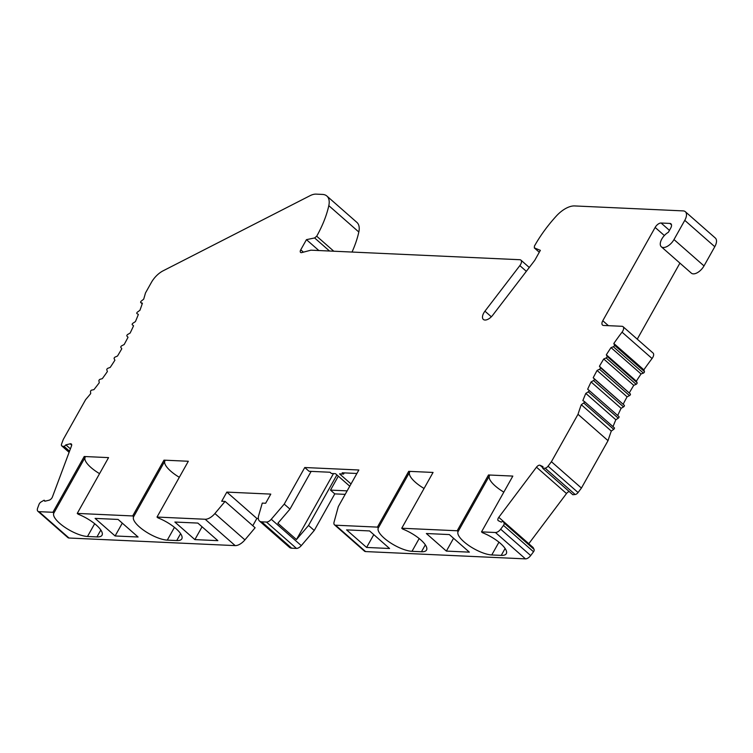 <?xml version="1.0" encoding="UTF-8"?>
<svg xmlns="http://www.w3.org/2000/svg" width="753" height="753" viewBox="0 0 753 753"><rect width="100%" height="100%" fill="white"/><g stroke="black" fill="none" stroke-linecap="round" stroke-linejoin="round"><path stroke-width="1.13" d="M347.133 490.871L330.501 490.118L334.784 493.883L314.255 530.46L308.542 525.443L296.466 539.553L333.475 473.59M503.832 492.123A22.195 7.248 29.3 0 1 495.276 485.996A22.195 7.248 29.3 0 1 489.422 475.792L488.49 474.974L457.184 530.771L401.744 528.239L402.676 529.048A22.195 7.248 -150.7 0 1 420.692 539.807A22.195 7.248 -150.7 0 1 426.527 550.057A22.195 7.248 -150.7 0 1 421.473 551.742L412.004 551.309A22.195 7.248 -150.7 0 1 384.19 538.141A22.195 7.248 -150.7 0 1 378.335 527.938L409.641 472.15L408.719 471.331L377.413 527.119L335.574 525.208A5.544 2.861 131.3 0 1 334.473 524.803A5.544 2.861 131.3 0 1 334.059 522.13L338.323 506.581L358.852 469.994L304.767 467.519L309.059 471.284L330.012 472.244L331.442 473.496L335.499 473.684L349.759 486.203M351.03 483.944L339.556 473.872L343.613 474.051L342.182 472.799L356.903 473.477M345.185 494.354L334.784 493.883M330.501 490.118L338.323 476.169M336.902 474.908L308.542 525.443M296.466 539.553L277.876 523.241L289.961 509.122L311.14 471.378M304.767 467.519L284.239 504.105L271.259 519.269A5.544 2.861 131.3 0 1 266.458 522.055L261.658 521.838A11.097 5.713 131.3 0 1 259.474 521.029L289.491 547.384A11.097 5.713 -48.7 0 0 291.684 548.193L296.475 548.41A5.544 2.861 -48.7 0 0 301.285 545.624L314.255 530.46M284.239 504.105L289.961 509.122M488.49 474.974L512.831 476.084L481.525 531.882L495.446 532.512A5.544 2.861 131.3 0 0 500.67 529.199L530.686 555.554L533.538 551.77L503.512 525.415L500.67 529.199M408.719 471.331L433.06 472.442L401.744 528.239M259.474 521.029A11.097 5.713 131.3 0 1 258.684 515.523L262.27 503.098L265.649 503.258L270.779 494.109L226.841 492.104L221.702 501.253L225.081 501.404L214.897 513.527A11.097 5.713 131.3 0 1 205.164 519.25L157.019 517.057L188.325 461.26L163.985 460.149L132.679 515.946L77.248 513.414L108.554 457.617L84.214 456.506L52.908 512.294L38.987 511.664A5.544 2.861 131.3 0 1 37.885 511.259A5.544 2.861 131.3 0 1 37.65 508.049L39.09 504.19A2.993 1.544 131.3 0 1 39.25 503.879A2.993 1.544 131.3 0 1 41.199 501.875L44.126 500.199L44.794 501.253L49.086 500.199A3.332 1.713 -48.7 0 0 52.117 497.611A3.332 1.713 -48.7 0 0 52.428 496.942L71.497 445.936A3.332 1.713 -48.7 0 0 71.347 444.006A3.332 1.713 -48.7 0 0 70.161 443.818L65.869 444.872L64.193 446.501L62.198 446.096A3.332 1.713 131.3 0 1 61.746 445.88A3.332 1.713 131.3 0 1 61.605 443.95L63.299 439.404L85.626 399.636A177.539 91.442 -48.7 0 0 90.699 393.603L90.501 391.598A1.111 0.574 131.3 0 1 90.671 390.976A1.111 0.574 131.3 0 1 91.706 390.101L93.909 389.649A177.539 91.442 -48.7 0 0 99.302 382.703L98.907 380.83A1.111 0.574 131.3 0 1 99.076 380.161A1.111 0.574 131.3 0 1 100.045 379.305L102.323 378.646A177.539 91.442 -48.7 0 0 107.387 371.549L106.804 369.827A1.111 0.574 131.3 0 1 106.954 369.102A1.111 0.574 131.3 0 1 107.867 368.273L110.202 367.417A177.539 91.442 -48.7 0 0 114.898 360.207L114.136 358.644A1.111 0.574 131.3 0 1 114.258 357.882A1.111 0.574 131.3 0 1 115.115 357.073L117.496 356.028A177.539 91.442 -48.7 0 0 121.788 348.752L120.847 347.368A1.111 0.574 131.3 0 1 120.951 346.559A1.111 0.574 131.3 0 1 121.741 345.778L124.151 344.545A177.539 91.442 -48.7 0 0 128.029 337.259L126.909 336.045A1.111 0.574 131.3 0 1 126.984 335.207A1.111 0.574 131.3 0 1 127.699 334.464L130.137 333.052A177.539 91.442 -48.7 0 0 133.563 325.785L132.283 324.769A1.111 0.574 131.3 0 1 132.264 324.759A1.111 0.574 131.3 0 1 132.321 323.894A1.111 0.574 131.3 0 1 132.97 323.197L135.408 321.606A177.539 91.442 -48.7 0 0 138.364 314.415L136.924 313.587A1.111 0.574 131.3 0 1 136.877 313.549A1.111 0.574 131.3 0 1 136.933 312.693A1.111 0.574 131.3 0 1 137.517 312.034L139.936 310.292A177.539 91.442 -48.7 0 0 142.411 303.214L140.82 302.584A1.111 0.574 131.3 0 1 140.726 302.527A1.111 0.574 131.3 0 1 140.783 301.661A1.111 0.574 131.3 0 1 141.3 301.059L143.691 299.167A177.539 91.442 -48.7 0 0 145.47 292.992L151.372 282.46A16.641 8.575 131.3 0 1 163.109 270.816L309.963 195.733A16.641 8.575 131.3 0 1 316.062 194.123L322.5 194.425A22.195 11.427 131.3 0 1 326.877 196.034A22.195 11.427 131.3 0 1 328.807 205.654A88.769 45.717 131.3 0 1 316.693 236.226L314.622 237.948L306.452 239.652L300.748 249.817A3.332 1.713 -48.7 0 0 300.579 252.406A3.332 1.713 -48.7 0 0 301.812 252.575L310.942 250.175L519.815 259.719A5.544 2.861 131.3 0 1 520.907 260.124A5.544 2.861 131.3 0 1 520.624 264.444A5.544 2.861 131.3 0 1 519.843 265.621L484.941 311.177A8.321 4.283 -48.7 0 0 483.774 312.947A8.321 4.283 -48.7 0 0 483.351 319.432A8.321 4.283 -48.7 0 0 492.744 315.178L534.715 260.397L540.362 250.335L534.272 247.878M534.31 247.906L539.28 252.274L534.451 247.991L534.395 246.146A88.769 45.717 131.3 0 1 556.326 216.045A22.195 11.427 131.3 0 1 574.605 205.936L683.14 210.896A11.097 5.713 131.3 0 1 685.334 211.706A11.097 5.713 131.3 0 1 684.769 220.347L673.991 239.558A9.987 5.139 131.3 0 1 661.322 246.786A9.987 5.139 131.3 0 1 661.821 239.002A9.987 5.139 131.3 0 1 668.372 232.282L670.688 228.15A5.544 2.861 -48.7 0 0 670.97 223.829A5.544 2.861 -48.7 0 0 669.869 223.425L661.087 223.02A5.544 2.861 -48.7 0 0 655.138 227.444L602.786 320.731A5.544 2.861 -48.7 0 0 602.504 325.051A5.544 2.861 -48.7 0 0 603.595 325.456L621.969 326.294A5.544 2.861 131.3 0 1 623.07 326.698A5.544 2.861 131.3 0 1 622.787 331.028A5.544 2.861 131.3 0 1 622.044 332.158A177.539 91.442 -48.7 0 0 613.836 343.472L614.42 345.185A1.111 0.574 131.3 0 1 614.269 345.909A1.111 0.574 131.3 0 1 613.356 346.747L611.022 347.604A177.539 91.442 -48.7 0 0 606.325 354.804L607.097 356.367A1.111 0.574 131.3 0 1 606.965 357.129A1.111 0.574 131.3 0 1 606.118 357.939L603.727 358.993A177.539 91.442 -48.7 0 0 599.435 366.259L600.376 367.652A1.111 0.574 131.3 0 1 600.273 368.452A1.111 0.574 131.3 0 1 599.492 369.234L597.073 370.467A177.539 91.442 -48.7 0 0 593.204 377.752L594.315 378.966A1.111 0.574 131.3 0 1 594.239 379.804A1.111 0.574 131.3 0 1 593.524 380.547L591.086 381.959A177.539 91.442 -48.7 0 0 587.66 389.226L588.95 390.252A1.111 0.574 131.3 0 1 588.959 390.261A1.111 0.574 131.3 0 1 588.902 391.118A1.111 0.574 131.3 0 1 588.253 391.824L585.815 393.405A177.539 91.442 -48.7 0 0 582.86 400.596L584.3 401.424A1.111 0.574 131.3 0 1 584.347 401.462A1.111 0.574 131.3 0 1 584.29 402.328A1.111 0.574 131.3 0 1 583.707 402.977L581.288 404.719A177.539 91.442 -48.7 0 0 578.012 414.301L551.412 461.711L548.052 466.173A3.332 1.713 131.3 0 1 545.134 468.159L542.8 468.366L542.988 466.672L540.07 465.288A3.332 1.713 -48.7 0 0 536.484 467.18L498.778 517.33A3.332 1.713 -48.7 0 0 498.345 517.998A3.332 1.713 -48.7 0 0 498.175 520.587A3.332 1.713 -48.7 0 0 498.392 520.728L501.31 522.111L503.108 521.17L504.049 523.015A2.993 1.544 131.3 0 1 503.701 525.105A2.993 1.544 131.3 0 1 503.512 525.415M457.184 530.771L458.106 531.58A22.195 7.248 -150.7 0 0 463.961 541.784A22.195 7.248 -150.7 0 0 491.775 554.952L501.244 555.385A22.195 7.248 -150.7 0 0 506.298 553.7A22.195 7.248 -150.7 0 0 500.472 543.45A22.195 7.248 -150.7 0 0 482.447 532.691L481.525 531.882M530.686 555.554A5.544 2.861 -48.7 0 1 525.462 558.877L365.591 551.572A5.544 2.861 -48.7 0 1 364.499 551.168L334.473 524.803M378.335 527.938L377.413 527.119M389.583 548.504L366.598 547.45L346.578 529.877L369.563 530.931L389.583 548.504M469.354 552.147L446.369 551.092L426.358 533.519L449.343 534.574L469.354 552.147M424.061 488.471A22.195 7.248 29.3 0 1 415.496 482.353A22.195 7.248 29.3 0 1 409.641 472.15M458.106 531.58L489.422 475.792M533.538 551.77A2.993 1.544 -48.7 0 0 533.726 551.46A2.993 1.544 -48.7 0 0 534.065 549.379L533.124 547.525L503.108 521.17M498.778 517.33L528.794 543.694A3.332 1.713 131.3 0 1 528.794 543.694L566.501 493.535A3.332 1.713 131.3 0 1 569.23 491.577M542.8 468.366L572.817 494.73L575.151 494.514A3.332 1.713 -48.7 0 0 578.069 492.537L581.429 488.066L551.412 461.711M581.429 488.066L608.029 440.665L578.012 414.301M581.288 404.719L611.304 431.074L613.723 429.332A1.111 0.574 -48.7 0 0 614.307 428.683A1.111 0.574 -48.7 0 0 614.363 427.817A1.111 0.574 -48.7 0 0 614.316 427.779L584.384 401.5M608.029 440.665A177.539 91.442 131.3 0 1 611.304 431.074M585.815 393.405L615.841 419.76L618.269 418.179A1.111 0.574 -48.7 0 0 618.919 417.482A1.111 0.574 -48.7 0 0 618.975 416.616A1.111 0.574 -48.7 0 0 618.966 416.607L588.959 390.261M613.008 426.622A177.539 91.442 131.3 0 1 615.841 419.76M591.086 381.959L621.112 408.324L623.54 406.902A1.111 0.574 -48.7 0 0 624.256 406.168A1.111 0.574 -48.7 0 0 624.331 405.321L593.204 377.752M617.714 415.505A177.539 91.442 131.3 0 1 621.112 408.324M597.073 370.467L627.089 396.822L629.508 395.589A1.111 0.574 -48.7 0 0 630.289 394.817A1.111 0.574 -48.7 0 0 630.393 394.007L599.435 366.259M623.22 404.116A177.539 91.442 131.3 0 1 627.089 396.822M603.727 358.993L633.753 385.348L636.134 384.303A1.111 0.574 -48.7 0 0 636.982 383.493A1.111 0.574 -48.7 0 0 637.113 382.722L636.351 381.169L606.325 354.804M629.452 392.614A177.539 91.442 131.3 0 1 633.753 385.348M611.022 347.604L641.038 373.959L643.382 373.102A1.111 0.574 -48.7 0 0 644.295 372.264A1.111 0.574 -48.7 0 0 644.436 371.549L643.862 369.827L613.836 343.472M636.351 381.169A177.539 91.442 131.3 0 1 641.038 373.959M643.862 369.827A177.539 91.442 131.3 0 1 652.06 358.513A5.544 2.861 -48.7 0 0 652.804 357.383A5.544 2.861 -48.7 0 0 653.086 353.063L623.07 326.698M679.921 263.117L637.254 339.161M661.322 246.786L691.339 273.141A9.987 5.139 -48.7 0 0 697.466 272.633A9.987 5.139 -48.7 0 0 704.008 265.913L714.785 246.711A11.097 5.713 -48.7 0 0 715.35 238.061L685.334 211.706M306.452 239.652L318.848 250.533M352.028 252.057A88.769 45.717 -48.7 0 0 358.823 232.009A22.195 11.427 -48.7 0 0 356.894 222.399L326.877 196.034M64.193 446.501L69.53 451.188M65.869 444.872L70.396 448.854M44.126 500.199L45.208 501.15M37.885 511.259L67.911 537.614A5.544 2.861 -48.7 0 0 69.003 538.019L235.181 545.614A11.097 5.713 -48.7 0 0 244.913 539.882L255.107 527.759L225.081 501.404M52.908 512.294L53.83 513.113A22.195 7.248 -150.7 0 0 59.685 523.316A22.195 7.248 -150.7 0 0 87.499 536.484L96.968 536.917A22.195 7.248 -150.7 0 0 102.022 535.223A22.195 7.248 -150.7 0 0 96.196 524.982A22.195 7.248 -150.7 0 0 78.171 514.224L77.248 513.414M157.019 517.057L157.942 517.866A22.195 7.248 -150.7 0 1 175.967 528.625A22.195 7.248 -150.7 0 1 181.802 538.875A22.195 7.248 -150.7 0 1 176.739 540.56L167.279 540.127A22.195 7.248 -150.7 0 1 139.465 526.959A22.195 7.248 -150.7 0 1 133.61 516.756L132.679 515.946M115.105 535.967L95.094 518.393L118.08 519.438L138.091 537.011L115.105 535.967L122.297 523.147M197.851 523.081L217.862 540.654L194.876 539.609L174.865 522.036L197.851 523.081M53.83 513.113L85.145 457.325L84.214 456.506M99.556 473.646A22.195 7.248 29.3 0 1 91 467.528A22.195 7.248 29.3 0 1 85.145 457.325M133.61 516.756L164.916 460.968L163.985 460.149M179.327 477.298A22.195 7.248 29.3 0 1 170.771 471.171A22.195 7.248 29.3 0 1 164.916 460.968M226.841 492.104L256.858 518.459L252.782 525.726M258.335 518.525L256.858 518.459M343.613 474.051L344.262 472.893M202.068 526.789L194.876 539.609M373.789 534.63L366.598 547.45M453.56 538.282L446.369 551.092M271.259 519.269L301.285 545.624M525.462 558.877L495.446 532.512M335.574 525.208L365.591 551.572M419.176 538.536L412.004 551.309M421.473 551.742L425.332 544.852M498.947 542.179L491.775 554.952M501.244 555.385L505.112 548.495M504.049 523.015L534.065 549.379M566.501 493.535L536.484 467.18M540.07 465.288L542.866 467.754M575.151 494.514L545.134 468.159M548.052 466.173L578.069 492.537M613.723 429.332L583.707 402.977M618.269 418.179L588.253 391.824M588.968 390.27L618.966 416.607M623.54 406.902L593.524 380.547M594.315 378.966L624.331 405.321M629.508 395.589L599.492 369.234M600.376 367.652L630.393 394.007M636.134 384.303L606.118 357.939M607.097 356.367L637.113 382.722M643.382 373.102L613.356 346.747M614.42 345.185L644.436 371.549M622.044 332.158L652.06 358.513M602.786 320.731L608.424 325.682M664.362 235.538L655.138 227.444M661.087 223.02L669.445 230.362M671.507 224.855L669.869 223.425M673.991 239.558L704.008 265.913M714.785 246.711L684.769 220.347M484.941 311.177L491.333 316.787M526.338 271.325L519.843 265.621M300.748 249.817L303.421 252.161M329.522 251.022L314.622 237.948M316.702 236.216L333.795 251.22M328.807 205.654L358.823 232.009M140.82 302.584L142.213 303.807M62.198 446.096L69.154 452.205M71.686 445.164L70.161 443.818M38.987 511.664L69.003 538.019M235.181 545.614L205.164 519.25M94.671 523.712L87.499 536.484M96.968 536.917L100.836 530.027M176.739 540.56L180.607 533.67M174.451 527.354L167.279 540.127M214.897 513.527L244.913 539.882M261.658 521.838L291.684 548.193M296.475 548.41L266.458 522.055M614.363 427.817L584.347 401.462M529.284 267.484L520.907 260.124M142.204 303.826L140.726 302.527M69.097 452.337L61.746 445.88"/></g></svg>
